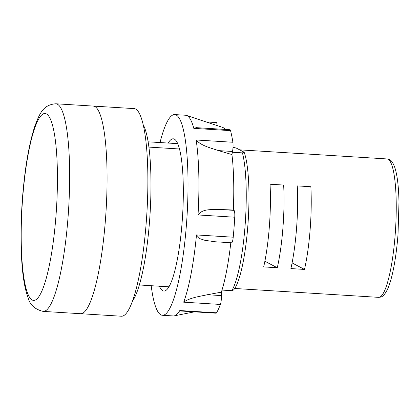 <?xml version="1.0" encoding="UTF-8"?>
<svg xmlns="http://www.w3.org/2000/svg" width="420" height="420" viewBox="0 0 420 420"><rect width="100%" height="100%" fill="white"/><g stroke="black" fill="none" stroke-linecap="round" stroke-linejoin="round"><path stroke-width="0.63" d="M43.118 311.393L80.53 313.703A104.002 19.147 -86.5 0 0 105.457 219.608A104.002 19.147 -86.5 0 0 93.335 106.087L134.148 108.607A104.002 19.147 -86.5 0 1 146.27 222.122A104.002 19.147 -86.5 0 1 121.343 316.218L80.53 313.703A104.002 19.147 -86.5 0 0 105.457 219.608A104.002 19.147 -86.5 0 0 93.335 106.087L55.923 103.782A104.002 19.147 93.5 0 1 68.045 217.297A104.002 19.147 93.5 0 1 43.118 311.393C34.876 309.382 29.852 304.778 28.04 297.581C24.974 289.275 22.927 277.762 21.893 263.046C20.507 243.406 20.706 221.744 22.481 198.051C24.838 168.441 28.886 144.685 34.634 126.777C39.233 114.776 42.483 104.654 55.923 103.782M143.278 124.892A91.87 16.916 93.5 0 1 149.546 221.324A91.87 16.916 93.5 0 1 132.405 301.177M159.374 286.214A76.267 14.044 -86.5 0 0 163.863 291.055A76.267 14.044 -86.5 0 0 182.144 222.049A76.267 14.044 -86.5 0 0 173.255 138.805A76.267 14.044 -86.5 0 0 168.205 143.057M174.746 114.581L185.63 115.253A100.538 18.511 93.5 0 1 186.522 115.427A100.538 18.511 93.5 0 1 193.809 128.368L196.308 127.654L229.976 129.733A6.935 1.276 93.5 0 1 230.538 130.636A100.538 18.511 93.5 0 1 232.874 142.254A6.935 1.276 93.5 0 1 232.523 151.473L218.453 150.607L231.94 154.549A90.83 16.721 93.5 0 1 233.331 210.016L234.008 210.368A6.935 1.276 93.5 0 1 234.759 217.214A100.538 18.511 93.5 0 1 234.077 227.252A100.538 18.511 93.5 0 1 233.221 237.2A6.935 1.276 93.5 0 1 231.62 242.786L215.434 241.789L204.918 240.334L199.925 238.67L196.487 234.932A100.538 18.511 93.5 0 1 183.661 302.18C189.782 297.675 199.752 296.447 207.365 294.725L221.434 295.591A6.935 1.276 93.5 0 1 220.39 304.447A100.538 18.511 93.5 0 1 216.521 312.811A6.935 1.276 93.5 0 1 216.069 313.183L180.747 311.005L179.791 310.548A100.538 18.511 93.5 0 1 174.158 315.882A100.538 18.511 93.5 0 1 173.255 315.945L162.372 315.278A100.538 18.511 -86.5 0 0 186.464 224.317A100.538 18.511 -86.5 0 0 174.746 114.581A100.538 18.511 -86.5 0 0 160.025 142.553M151.195 285.71A100.538 18.511 -86.5 0 0 162.372 315.278M186.522 115.427L222.569 127.365A90.83 16.721 93.5 0 1 225.136 129.434M218.453 150.607C211.181 148.04 201.359 145.971 196.14 139.986A100.538 18.511 93.5 0 1 198.025 214.951C203.012 208.1 212.73 209.958 219.933 209.501L234.008 210.368M233.331 210.016L219.933 209.501M230.806 242.734A90.83 16.721 93.5 0 1 221.351 292.163L207.365 294.725M206.131 121.921L216.279 122.551A6.935 1.276 93.5 0 1 217.14 125.57M232.523 151.473L231.94 154.549M221.351 292.163L221.434 295.591M304.495 269.425A69.337 12.768 -86.5 0 0 310.149 229.378A69.337 12.768 -86.5 0 0 310.858 186.737L297.255 185.897A69.337 12.768 93.5 0 1 296.541 228.538A69.337 12.768 93.5 0 1 290.892 268.585L304.495 269.425L292.084 262.915M277.289 267.745A69.337 12.768 -86.5 0 0 282.938 227.698A69.337 12.768 -86.5 0 0 283.652 185.057L270.044 184.222A69.337 12.768 93.5 0 1 269.336 226.858A69.337 12.768 93.5 0 1 263.681 266.905L277.289 267.745L264.878 261.24M233.006 147.331L236.229 148.045L244.136 152.187A72.802 13.403 93.5 0 1 247.847 225.818A72.802 13.403 93.5 0 1 233.531 290L231.835 290.682L222.002 290.078M177.744 143.645L148.155 141.823M168.913 286.802L139.325 284.975M231.835 290.682A76.267 14.044 -86.5 0 0 245.059 225.934A76.267 14.044 -86.5 0 0 242.44 152.875L232.376 152.25M179.519 148.99L148.932 147.105M244.136 152.187L242.44 152.875M22.649 198.219A93.602 17.236 -86.5 0 0 32.162 299.98A93.602 17.236 -86.5 0 0 55.986 215.696A93.602 17.236 -86.5 0 0 46.478 113.936A93.602 17.236 -86.5 0 0 22.649 198.219M179.791 310.548L216.521 312.811M220.39 304.447L183.661 302.18M196.487 234.932L233.221 237.2M234.759 217.214L198.025 214.951M196.14 139.986L232.874 142.254M230.538 130.636L193.809 128.368M387.093 158.944C390.002 159.605 391.955 159.737 394.973 167.984C397.11 174.946 398.554 184.611 399 202.041L398.013 234.565C396.895 248.834 395.141 261.424 392.742 272.344C391.141 279.568 389.361 285.296 387.403 289.527C383.46 297.129 381.481 297.077 378.556 297.35A69.337 12.768 -86.5 0 0 395.173 234.623A69.337 12.768 -86.5 0 0 387.093 158.944L239.673 149.851M194.418 311.85L174.158 315.882M378.556 297.35L234.691 288.477"/></g></svg>
